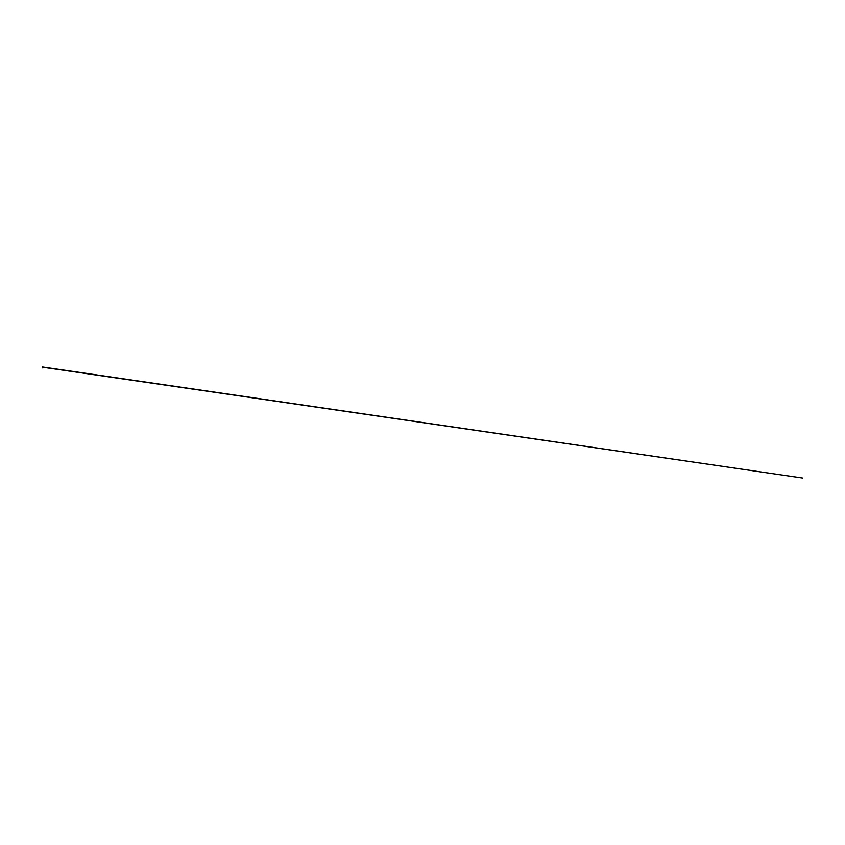 <?xml version="1.0" encoding="UTF-8"?>
<svg xmlns="http://www.w3.org/2000/svg" width="845" height="845" viewBox="0 0 845 845"><rect width="100%" height="100%" fill="white"/><g stroke="black" fill="none" stroke-linecap="round" stroke-linejoin="round"><path stroke-width="1.27" d="M42.799 367.85L42.968 367.163L42.313 367.786M42.408 367.649L43 367.184L42.662 367.924M42.345 367.533L42.958 367.174L42.43 367.755M42.979 367.195L42.313 367.533L42.567 366.952M42.81 367.818L42.694 367.026M42.282 367.702L42.694 367.005L42.694 367.86M42.704 367.005L802.75 478.059L42.905 367.258"/></g></svg>
